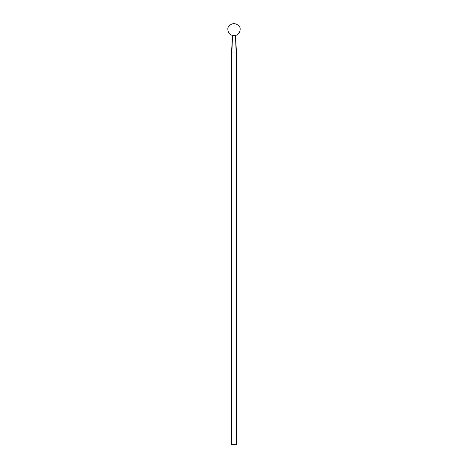 <?xml version="1.0" encoding="UTF-8"?>
<svg xmlns="http://www.w3.org/2000/svg" width="468" height="468" viewBox="0 0 468 468"><rect width="100%" height="100%" fill="white"/><g stroke="black" fill="none" stroke-linecap="round" stroke-linejoin="round"><path stroke-width="0.7" d="M234 52.024L236.129 52.024L231.871 52.024L232.543 35.492C229.636 34.568 228.074 32.579 227.863 29.537C227.518 26.635 229.56 24.588 234 23.4C238.44 24.588 240.482 26.635 240.137 29.537C239.926 32.579 238.364 34.568 235.457 35.492L236.129 52.024M232.532 35.492L231.549 52.024L231.549 444.6L236.451 444.6L236.451 52.024L235.468 35.492M233.362 52.024L232.935 52.024M232.771 52.024L232.257 52.024M235.462 35.667L232.537 35.667M232.537 35.545L235.462 35.545"/></g></svg>
